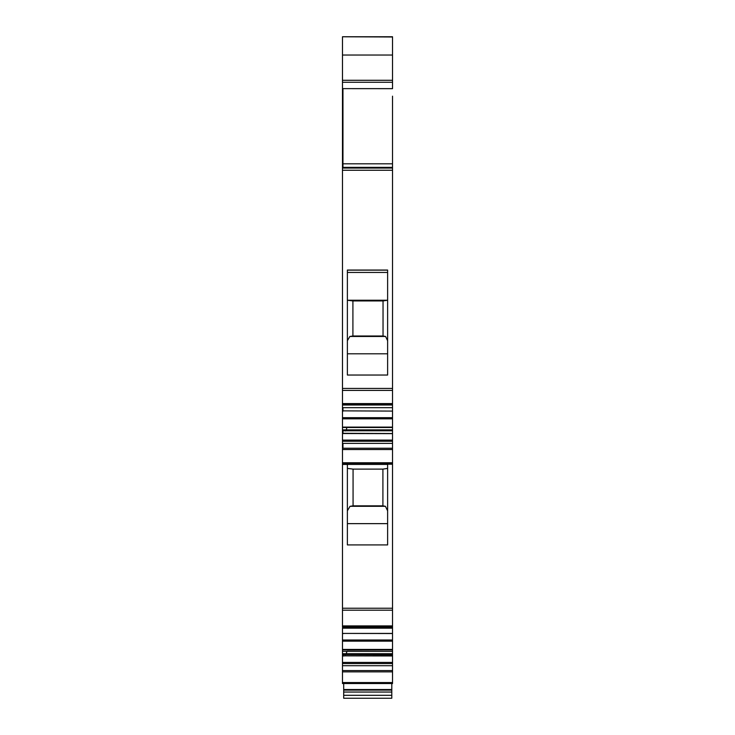 <?xml version="1.0" encoding="UTF-8"?>
<svg xmlns="http://www.w3.org/2000/svg" width="735" height="735" viewBox="0 0 735 735"><rect width="100%" height="100%" fill="white"/><g stroke="black" fill="none" stroke-linecap="round" stroke-linejoin="round"><path stroke-width="1.1" d="M342.96 88.632L392.527 88.669L392.527 80.29L342.473 80.29L342.473 36.787L392.527 36.75L342.96 36.75L392.527 36.787L392.527 88.632L342.473 88.632L342.473 164.015L342.96 164.015M392.527 36.989L342.96 36.787M342.473 80.29L342.473 88.632M392.527 50.614L392.527 53.894M392.527 96.175L392.527 403.588L342.473 403.588L342.473 390.404L392.527 390.404L392.527 388.438L342.473 388.438L342.473 390.404M342.96 88.669L342.96 163.822L392.527 163.822L392.527 160.864M392.527 168.067L342.96 168.067L342.96 163.822M342.473 388.438L342.473 167.479L342.96 167.479M387.621 375.034L387.621 270.048L347.379 270.048L347.379 375.034L387.621 375.034L387.621 353.801L347.379 353.801M342.473 404.911L342.473 403.588M392.527 404.911L392.527 403.588M342.473 427.347L342.473 405.003L392.527 405.003L392.527 407.668L342.473 407.668M392.527 427.347L392.527 411.214L392.527 417.682L342.473 417.682M346.92 427.494L392.527 427.494L392.527 429.865L346.268 429.865L346.92 427.494L342.473 427.494L392.527 427.43L392.527 430.783L342.473 430.783L342.473 463.739L392.527 463.739L392.527 449.535L342.473 449.535M342.473 427.494L342.473 430.976M345.523 430.976L346.176 430.094L342.473 430.094M342.96 430.783L342.96 433.283L392.527 433.521L392.527 430.783M342.96 433.283L342.473 433.283M392.527 441.257L392.527 443.389L392.527 441.257L342.473 441.257M342.96 407.668L342.96 410.856L392.527 411.095L392.527 407.668M392.527 419.317L392.527 424.398M342.96 433.521L392.527 433.641L392.527 440.109L392.527 433.521L342.473 433.521M347.379 464.079L392.527 464.217L392.527 463.739M387.621 464.217L387.621 463.739M347.379 464.41L387.621 464.41L387.621 544.92L347.379 544.92L347.379 463.739M342.473 608.231L392.527 608.231L392.527 625.917L342.473 625.917L342.473 463.739M392.527 464.217L392.527 608.231M387.621 544.92L387.621 464.456M342.96 625.917L392.527 625.917M392.527 627.378L392.527 626.073M342.473 627.24L342.473 625.917M392.527 627.231L342.96 627.378M346.516 627.47L346.268 628.177L342.473 628.177L342.96 627.322M342.96 627.47L392.527 627.47L392.527 628.177L346.268 628.177M392.527 649.813L392.527 633.533L342.473 633.414L342.473 628.177M392.527 633.533L392.527 628.177M342.473 649.666L342.473 633.414M392.527 649.666L342.96 649.813M392.527 641.453L392.527 640.58M347.196 649.896L342.96 649.749M342.96 649.896L392.527 649.896L347.168 650.025M392.527 654.591L344.715 654.591L392.527 654.72L392.527 651.339L346.92 651.339L346.268 653.709L342.473 653.709L342.473 654.821M345.523 654.821L346.176 653.939L342.473 653.939M392.527 670.559L392.527 654.72L344.715 654.591L342.473 654.72L342.473 683.532L392.527 683.532L392.527 670.559L342.473 670.559M392.527 655.969L342.473 655.85M342.473 671.873L392.527 671.873M346.92 651.339L342.473 651.339L342.473 650.025M342.473 651.339L342.473 653.709M342.473 654.591L344.706 654.591L342.473 654.591M342.473 167.479L342.473 164.015M383.036 300.937L352.91 300.937L352.91 336.005L383.036 336.005L383.036 300.937L387.621 300.238L387.621 270.048M352.91 300.937L347.379 300.238L387.621 300.238L387.621 353.801M347.379 270.149L387.621 270.149M387.621 523.642L347.379 523.642M383.036 336.005L385.581 336.465L387.621 340.728M347.379 340.728L349.842 336.465L385.581 336.465M347.379 510.843L350.016 506.305L353.066 505.845L353.066 469.114L382.907 469.114L382.907 505.845L385.434 506.305L387.621 510.862M382.907 469.114L387.621 468.397M350.016 506.305L385.434 506.305M352.91 336.005L349.842 336.465M353.066 505.836L382.907 505.836M353.066 469.114L347.379 468.397M387.621 272.446L347.379 272.446M342.96 410.856L342.473 410.856M392.527 176.648L392.527 177.144M392.527 651.339L392.527 650.025M392.527 449.535L392.527 443.389L342.473 443.389M342.96 440.109L342.96 440.862L392.527 440.862L392.527 440.109L342.473 440.109M342.96 411.095L342.473 411.095M391.792 698.25L391.792 683.532L343.695 683.532L343.695 698.25L391.792 698.25L343.695 698.25M391.792 689.531L343.695 689.531M342.473 55.033L392.527 55.033M342.473 82.256L392.527 82.256M342.96 167.369L392.527 167.369M342.473 170.254L392.527 170.254M392.527 404.673L342.473 404.673M392.527 418.831L342.473 418.831M392.527 418.426L342.96 418.426L342.96 417.682M392.527 427.108L342.473 427.108M392.527 430.094L346.176 430.094M346.268 429.865L342.473 429.865M342.473 462.756L392.527 462.756M342.473 464.456L347.379 464.456M342.473 610.197L392.527 610.197M392.527 627.001L342.473 627.001M392.527 633.414L344.173 633.414M392.527 641.15L342.473 641.15M392.527 640.001L342.473 640.001M392.527 649.428L342.473 649.428M392.527 653.709L346.268 653.709M392.527 653.939L346.176 653.939M392.527 655.85L344.173 655.85M392.527 663.576L342.473 663.576M392.527 662.428L342.473 662.428M342.473 682.549L392.527 682.549M342.96 443.389L342.96 448.24L342.473 448.24M342.96 411.214L342.473 411.214M344.136 633.533L342.473 633.533M344.136 655.969L342.473 655.969M342.96 433.641L342.473 433.641M392.527 665.708L342.473 665.708M342.96 448.24L392.527 448.24M391.792 690.11L343.695 690.11M343.695 692.048L391.792 692.048M391.792 695.301L343.695 695.301M342.473 36.75L342.96 36.75"/></g></svg>
